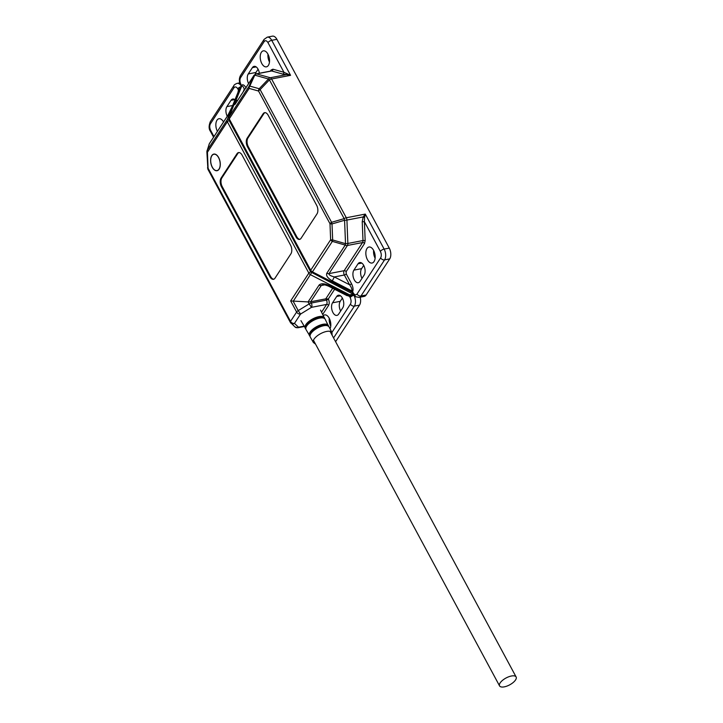 <?xml version="1.0" encoding="UTF-8"?>
<svg xmlns="http://www.w3.org/2000/svg" width="723" height="723" viewBox="0 0 723 723"><rect width="100%" height="100%" fill="white"/><g stroke="black" fill="none" stroke-linecap="round" stroke-linejoin="round"><path stroke-width="1.08" d="M212.318 167.185A8.305 4.573 79.1 0 1 213.872 154.243A8.305 4.573 79.1 0 1 218.572 157.614A8.305 4.573 79.1 0 1 217.017 170.556A8.305 4.573 79.1 0 1 212.318 167.185M217.406 131.342A8.152 4.492 79.1 0 1 216.99 120.19A8.152 4.492 79.1 0 1 218.97 118.726A8.152 4.492 79.1 0 1 223.534 121.952M323.317 315.562A8.152 4.492 79.1 0 1 324.6 314.912A8.152 4.492 79.1 0 1 329.833 319.557A8.152 4.492 79.1 0 1 330.04 328.784M219.105 169.191A8.468 4.663 -100.9 0 0 219.458 159.422A8.468 4.663 -100.9 0 0 213.836 154.089A8.468 4.663 -100.9 0 0 211.785 155.608A8.468 4.663 -100.9 0 0 211.432 165.377A8.468 4.663 -100.9 0 0 217.054 170.709A8.468 4.663 -100.9 0 0 219.105 169.191M240.533 88.441L239.241 89.887A1.563 0.542 29.3 0 0 238.87 89.236L240.831 87.709M237.939 92.463L238.445 90.086A1.563 1.139 -146.8 0 1 238.545 91.044L227.149 119.846L207.23 150.312L209.354 143.714A3.136 2.684 -162.2 0 0 209.146 144.184L209.498 143.434A3.136 2.277 33.2 0 0 209.354 143.714L227.736 115.581L232.535 105.947L238.283 91.694M232.318 106.462A3.136 2.133 22 0 1 232.399 106.2L232.399 106.2A3.136 2.133 22 0 1 232.535 105.947M213.583 137.18L210.447 131.36C208.739 129.028 208.694 125.802 210.321 121.681A3.136 2.277 33.2 0 0 210.375 123.886L233.972 87.781C235.174 86.389 236.439 86.742 237.777 88.848L238.445 90.086L238.87 89.236M207.573 167.754A3.136 0.696 -2.3 0 0 207.519 167.89A3.136 0.696 -2.3 0 0 208.088 168.26L207.438 152.237A3.136 2.277 33.2 0 1 207.23 150.312A3.136 2.684 -162.2 0 0 207.022 150.782A3.136 2.684 -162.2 0 0 206.923 151.74A3.136 0.696 177.7 0 0 206.877 151.866L209.146 144.184M227.257 116.267A7.058 3.886 79.1 0 1 226.905 106.624L231.035 100.307A7.058 3.886 79.1 0 1 232.743 99.042A7.058 3.886 79.1 0 1 235.011 99.738M270.321 195.852L270.312 196.918L270.845 196.819M270.158 195.553L269.634 195.653L270.257 195.734M350.167 295.951A1.563 0.949 67 0 0 349.589 294.821L353.384 294.279L349.516 296.367L350.185 297.605C351.297 300.054 351.378 302.214 350.447 304.085A3.136 2.277 33.2 0 0 354.369 306.109L359.512 305.115L335.915 341.22A7.836 4.311 79.1 0 1 335.58 341.663M360.181 297.189A7.836 4.311 79.1 0 1 359.512 305.115M324.663 284.862L321.256 285.522A3.136 2.277 -146.8 0 1 319.042 285.142L308.07 301.916L310.637 301.771L321.256 285.522L322.684 284.835C323.488 284.455 325.486 284.925 328.676 286.227L346.959 295.626L348.658 295.553L329.245 285.567L328.676 286.227M238.924 152.544A6.272 3.452 -100.9 0 0 237.786 153.556L221.862 177.93A6.272 3.452 -100.9 0 0 222.205 186.57L270.691 276.611A6.272 3.452 -100.9 0 0 273.845 279.195M353.231 294.198L310.718 271.956L229.227 120.614A1.563 0.651 151.7 0 0 227.347 121.771L207.438 152.237A3.136 0.696 177.7 0 1 206.877 151.866L207.89 169.245A3.136 1.292 151.7 0 0 208.007 169.39M329.254 318.292A8.152 4.492 -100.9 0 0 330.754 326.046M342.368 298.084L340.253 301.319A7.058 3.886 -100.9 0 0 340.65 311.053M322.72 314.388L328.576 305.44A1.563 1.139 33.2 0 0 326.615 304.428A3.136 1.726 -100.9 0 0 326.444 300.108L311.315 303.027L310.637 301.771L325.766 298.852L326.444 300.108A1.563 0.651 151.7 0 0 328.314 298.961L325.766 298.852L332.67 288.278M332.544 302.81L336.674 296.493A7.058 3.886 79.1 0 1 338.382 295.228A7.058 3.886 79.1 0 1 343.064 299.665A7.058 3.886 79.1 0 1 342.765 307.808L338.635 314.125A7.058 3.886 79.1 0 1 336.927 315.4A7.058 3.886 79.1 0 1 332.246 310.953A7.058 3.886 79.1 0 1 332.544 302.81L340.253 301.319M295.002 326.977L297.749 327.772A3.136 1.726 79.1 0 0 298.509 327.212A3.136 2.829 -46.7 0 1 295.002 326.977L290.339 322.368L207.89 169.245A3.136 1.292 151.7 0 1 208.088 168.26L290.529 321.374A3.136 2.277 33.2 0 0 294.46 323.398A3.136 2.829 133.3 0 1 290.447 322.512A3.136 1.292 -28.3 0 1 290.339 322.368A3.136 1.292 -28.3 0 1 290.529 321.374L296.629 312.038A3.136 2.277 -146.8 0 0 300.56 314.062L311.486 307.347A3.136 1.726 79.1 0 0 311.315 303.027A3.136 1.292 151.7 0 0 309.146 303.913L308.07 301.916L290.655 300.94L296.629 312.038A3.136 1.292 -28.3 0 1 298.219 310.619L300.56 314.062L294.46 323.398L298.509 327.212L304.067 326.136M290.565 245.169L242.088 155.129A6.272 3.452 -100.9 0 0 238.536 152.58A6.272 3.452 -100.9 0 0 237.017 153.701L221.084 178.075A6.272 3.452 -100.9 0 0 221.437 186.715L269.923 276.764A6.272 3.452 -100.9 0 0 273.475 279.313A6.272 3.452 -100.9 0 0 274.993 278.183L290.917 253.809A6.272 3.452 -100.9 0 0 290.565 245.169M511.378 676.014A9.408 3.877 151.7 0 0 502.512 680.361A9.408 3.877 151.7 0 0 499.557 685.892A9.408 3.877 151.7 0 0 504.302 686.85A9.408 3.877 151.7 0 0 513.176 682.512A9.408 3.877 151.7 0 0 516.123 676.972A9.408 3.877 151.7 0 0 511.378 676.014M268.396 65.386A8.152 4.492 79.1 0 1 266.425 66.85A8.152 4.492 79.1 0 1 261.012 61.717A8.152 4.492 79.1 0 1 261.355 52.309A8.152 4.492 79.1 0 1 263.326 50.845A8.152 4.492 79.1 0 1 268.739 55.978A8.152 4.492 79.1 0 1 268.396 65.386M267.98 54.225A8.152 4.492 -100.9 0 0 269.48 61.979M374.035 261.572A8.152 4.492 79.1 0 1 372.056 263.036A8.152 4.492 79.1 0 1 366.642 257.894A8.152 4.492 79.1 0 1 366.986 248.495A8.152 4.492 79.1 0 1 368.965 247.022A8.152 4.492 79.1 0 1 374.378 252.164A8.152 4.492 79.1 0 1 374.035 261.572M373.619 250.411A8.152 4.492 -100.9 0 0 375.11 258.165M389.272 248.097L384.139 249.083L365.287 214.089L364.564 217.641L363.181 216.927L365.287 214.089L346.308 217.759L271.586 78.988A3.136 1.292 151.7 0 0 269.426 79.873L268.504 78.988A3.136 2.521 -74.4 0 1 270.285 77.741L256.566 73.9L271.694 70.971L282.729 74.062A1.563 1.265 105.6 0 0 283.949 72.291L290.574 75.328L271.731 40.325A7.836 4.311 79.1 0 0 267.293 37.144L272.435 36.15A7.836 4.311 79.1 0 1 276.873 39.331L389.272 248.097A7.836 4.311 79.1 0 1 389.715 258.897L366.118 295.002A7.836 4.311 79.1 0 1 364.22 296.412L359.078 297.406A7.836 4.311 79.1 0 0 360.976 295.996L384.573 259.891L389.715 258.897M363.723 265.404L361.608 268.64A7.058 3.886 -100.9 0 0 362.006 278.373M258.084 69.218L255.969 72.463A7.058 3.886 -100.9 0 0 255.255 74.162M353.899 270.131L358.021 263.814A7.058 3.886 79.1 0 1 359.738 262.548A7.058 3.886 79.1 0 1 364.419 266.995A7.058 3.886 79.1 0 1 364.121 275.129L359.991 281.455A7.058 3.886 79.1 0 1 358.283 282.72A7.058 3.886 79.1 0 1 353.601 278.274A7.058 3.886 79.1 0 1 353.899 270.131L361.608 268.64M248.613 83.588A7.058 3.886 79.1 0 1 248.26 73.945L252.39 67.628A7.058 3.886 79.1 0 1 254.098 66.362A7.058 3.886 79.1 0 1 259.367 73.24M240.651 85.142A3.136 1.292 -28.3 0 1 240.84 84.148C239.729 81.708 239.647 79.548 240.578 77.668A3.136 2.277 -146.8 0 1 240.524 75.463C238.924 78.5 238.97 81.726 240.651 85.142L241.148 85.748A1.563 1.491 -134.6 0 1 241.13 86.995L241.148 86.968M276.873 39.331L271.731 40.325A3.136 1.292 151.7 0 0 267.98 42.63L283.949 72.291L272.914 69.2A1.563 1.265 -74.4 0 1 271.694 70.971A3.136 1.726 -100.9 0 0 271.224 70.953L256.096 73.873A3.136 1.726 79.1 0 1 256.566 73.9A3.136 2.521 105.6 0 0 254.785 75.147A3.136 1.41 -155.6 0 0 253.918 75.526L248.947 86.48L229.037 116.954A1.563 1.066 -158 0 0 228.965 117.081L229.146 119.376L310.637 270.718A1.563 0.651 -28.3 0 1 310.727 270.221A3.136 2.277 33.2 0 0 312.435 271.857L351.477 291.929A1.563 1.085 175.3 0 1 352.453 292.463L355.644 296.746L359.078 297.406M282.729 74.062L286.543 74.605L270.285 77.741A3.136 1.726 79.1 0 1 271.586 78.988L290.574 75.328L286.543 74.605A1.563 0.533 92.4 0 0 286.977 73.538M364.564 217.641L364.41 221.726L362.232 221.726L362.991 240.533L347.862 243.461L346.923 220.063A3.136 0.696 177.7 0 1 344.582 220.271A3.136 0.741 -106.3 0 1 344.148 218.635A3.136 1.292 -28.3 0 1 346.308 217.759A3.136 1.726 79.1 0 1 346.923 220.063L363.181 216.927L362.232 221.726M241.148 85.748L240.84 84.148M247.167 138.174A6.272 3.452 -100.9 0 0 247.51 146.823L295.996 236.864A6.272 3.452 -100.9 0 0 299.548 239.412A6.272 3.452 -100.9 0 0 301.066 238.283L316.99 213.909A6.272 3.452 -100.9 0 0 316.638 205.269L268.161 115.228A6.272 3.452 -100.9 0 0 264.609 112.68A6.272 3.452 -100.9 0 0 263.091 113.809L247.167 138.174L247.935 138.03A6.272 3.452 -100.9 0 0 248.278 146.67L296.764 236.71A6.272 3.452 -100.9 0 0 299.918 239.295M366.118 295.002L360.976 295.996A3.136 2.277 -146.8 0 1 357.054 293.981C355.852 295.373 354.586 295.011 353.249 292.914L352.58 291.676L352.453 292.463M245.178 88.839A1.563 0.651 -28.3 0 1 244.275 89.173C243.29 86.453 242.395 85.513 241.618 86.353L235.599 101.247A3.136 2.133 22 0 1 237.632 100.38M228.92 117.424A1.563 1.066 -158 0 1 228.965 117.081L241.121 86.977L229.037 116.954A3.136 2.277 33.2 0 0 229.236 118.879L249.155 88.405A3.136 2.277 -146.8 0 1 248.947 86.48A3.136 1.41 24.4 0 1 249.815 86.1A3.136 2.521 105.6 0 0 249.155 88.405L258.545 91.035A3.136 2.521 -74.4 0 1 259.214 88.73L260.135 89.616L269.426 79.873L344.148 218.635L331.586 222.313A3.136 0.741 73.7 0 0 332.011 223.94A3.136 0.696 177.7 0 1 329.995 223.732L330.637 239.747A3.136 0.696 -2.3 0 0 332.661 239.955L332.354 241.383L312.435 271.857L351.477 291.929L351.73 290.854C352.255 289.552 351.55 287.528 349.607 284.781L334.351 276.936L332.318 280.867L351.73 290.854A1.563 1.139 33.2 0 1 352.58 291.676C353.484 289.715 353.122 287.031 351.477 283.633A1.563 0.651 -28.3 0 1 349.607 284.781L344.338 275.011A1.563 0.651 151.7 0 0 346.218 273.854L346.127 271.694L364.519 243.561L365.169 240.533L364.41 221.726L380.388 251.387C381.5 253.836 381.581 255.996 380.65 257.867L357.054 293.981M264.998 112.643A6.272 3.452 -100.9 0 0 263.859 113.656L247.935 138.03M346.127 271.694A1.563 1.139 33.2 0 0 344.166 270.682A3.136 1.726 79.1 0 0 344.338 275.011L334.351 276.936C330.483 275.906 328.703 274.794 329.037 273.61A3.136 2.277 -146.8 0 1 326.823 273.222C325.856 275.653 327.691 278.201 332.318 280.867M229.146 119.376A1.563 0.651 -28.3 0 1 229.236 118.879L310.727 270.221L330.637 239.747A3.136 2.277 -146.8 0 0 332.354 241.383L345.214 245.088L345.522 243.66A3.136 0.696 -2.3 0 0 347.862 243.461A3.136 1.726 79.1 0 1 347.429 245.468A3.136 2.277 -146.8 0 1 345.214 245.088L326.823 273.222M332.11 335.228L331.956 332.544A10.538 4.347 151.7 0 0 319.141 334.523A10.538 4.347 151.7 0 0 314.017 339.168A10.538 4.347 151.7 0 0 313.393 342.53L310.248 336.999A10.691 4.41 151.7 0 1 310.881 333.592A10.691 4.41 151.7 0 1 316.078 328.875A10.691 4.41 151.7 0 1 329.064 326.868L329.046 326.823C326.859 324.464 322.512 325.088 316.005 328.694A10.484 4.32 151.7 0 0 310.077 335.336M309.968 336.014A10.511 4.338 -28.3 0 1 315.49 327.736A10.511 4.338 -28.3 0 1 328.396 326.091M323.814 318.138A10.673 4.401 151.7 0 0 311.884 321.093C318.988 317.415 323.416 316.782 325.16 319.195L328.558 326.227A10.728 4.419 151.7 0 0 328.332 325.431A10.728 4.419 151.7 0 0 315.291 327.447A10.728 4.419 151.7 0 0 310.077 332.173A10.728 4.419 151.7 0 0 309.453 335.599A10.728 4.419 151.7 0 0 309.986 336.195M325.187 319.241A10.89 4.492 151.7 0 0 311.947 321.283A10.89 4.492 151.7 0 0 306.651 326.082A10.89 4.492 151.7 0 0 306.01 329.561L309.986 336.222M305.73 328.558A10.7 4.41 -28.3 0 1 311.36 320.135A10.7 4.41 -28.3 0 1 324.5 318.445M306.01 329.561L305.992 329.516C305.124 327.139 307.085 324.338 311.884 321.102A10.673 4.401 151.7 0 0 305.847 327.808M320.542 310.104L324.681 318.581A10.926 4.51 151.7 0 0 324.446 317.786A10.926 4.51 151.7 0 0 311.161 319.828A10.926 4.51 151.7 0 0 305.847 324.654A10.926 4.51 151.7 0 0 305.205 328.143A10.926 4.51 151.7 0 0 305.748 328.748M327.772 325.811A10.484 4.32 151.7 0 0 316.014 328.694C311.297 331.884 309.372 334.641 310.221 336.963L310.248 336.999M321.581 312.137L326.615 304.428L311.486 307.347L309.146 303.913L298.219 310.619L293.204 301.292L311.568 272.779M209.706 143.181A3.136 2.277 33.2 0 0 209.498 143.434L227.89 115.291A3.136 2.277 33.2 0 0 227.736 115.581M210.321 121.681L233.918 85.567A3.136 2.277 33.2 0 0 233.972 87.781M237.777 88.848A3.136 1.292 -28.3 0 1 241.211 86.615M233.918 85.567C233.999 84.943 235.056 84.211 237.09 83.362A7.836 4.311 79.1 0 1 240.759 85.332M228.052 115.084A3.136 2.277 33.2 0 0 227.89 115.291L232.399 106.2L238.4 91.333M229.227 120.614L229.128 119.657A1.563 1.066 -158 0 0 227.149 119.846A3.136 2.277 33.2 0 0 227.347 121.771L308.838 273.113A3.136 2.277 33.2 0 0 310.547 274.74L349.589 294.821L348.658 295.553A1.563 1.139 -146.8 0 1 349.516 296.367L345.612 294.939M226.905 106.624L232.679 105.513M231.035 100.307L234.803 99.584M210.447 131.36A3.136 1.292 -28.3 0 1 210.637 130.366C209.525 127.926 209.444 125.766 210.375 123.886M213.981 136.575L210.637 130.366M353.99 295.291L353.936 295.3A7.836 4.311 79.1 0 1 354.369 306.109L333.574 337.93M335.915 341.22L335.391 341.319M329.245 285.567C324.338 283.326 320.94 283.181 319.042 285.142M350.185 297.605A3.136 1.292 151.7 0 1 353.936 295.3L353.8 295.056M310.718 271.956A1.563 0.651 151.7 0 0 308.838 273.113L290.655 300.94M328.576 305.44C329.516 303.561 329.426 301.401 328.314 298.961L334.632 289.29M350.447 304.085L331.902 332.453M336.674 296.493L340.434 295.761M237.017 153.701L237.786 153.556M221.084 178.075L221.862 177.93M221.437 186.715L222.205 186.57M269.923 276.764L270.691 276.611M380.388 251.387A3.136 1.292 151.7 0 1 384.139 249.083A7.836 4.311 79.1 0 1 384.573 259.891A3.136 2.277 -146.8 0 1 380.65 257.867M358.021 263.814L361.789 263.091M255.969 72.463L248.26 73.945M252.39 67.628L256.159 66.905M353.249 292.914A3.136 1.292 151.7 0 0 353.059 293.899M267.293 37.144L264.121 39.349A3.136 2.277 33.2 0 0 264.175 41.563C265.377 40.172 266.642 40.524 267.98 42.63M240.578 77.668L264.175 41.563M246.154 88.016C244.302 84.943 242.756 84.067 241.509 85.395A1.563 1.139 33.2 0 1 241.618 86.353L241.13 86.995L241.075 85.92M272.914 69.2L271.071 70.014L270.348 71.125M351.477 283.633L346.218 273.854M235.879 103.127A3.136 2.277 33.2 0 0 235.68 103.38L253.918 75.526A3.136 2.277 -146.8 0 1 254.062 75.237L235.68 103.38A3.136 2.277 33.2 0 0 235.526 103.66C234.234 105.504 234.261 104.699 235.599 101.247M258.545 91.035L329.995 223.732A3.136 1.292 -28.3 0 1 331.586 222.313L260.135 89.616A3.136 1.292 151.7 0 0 258.545 91.035M244.591 89.742L244.275 89.173L243.181 91.902M271.071 70.014A1.563 1.139 -146.8 0 1 271.179 70.962M365.169 240.533L362.991 240.533A3.136 1.726 -100.9 0 1 362.557 242.548A1.563 1.139 33.2 0 1 364.519 243.561M344.166 270.682L362.557 242.548L347.429 245.468L329.037 273.61L344.166 270.682M249.815 86.1L254.785 75.147L268.504 78.988L259.214 88.73L249.815 86.1M332.661 239.955L332.011 223.94L344.582 220.271L345.522 243.66L332.661 239.955M296.764 236.71L295.996 236.864M247.51 146.823L248.278 146.67M263.091 113.809L263.859 113.656M305.748 328.775L300.94 320.66M313.393 342.53L315.553 344.148M331.956 332.544L329.064 326.868M213.872 154.243L214.749 154.071M217.017 170.556L217.894 170.393M237.09 83.362L239.747 82.847M297.749 327.772L304.275 326.516M499.557 685.892L313.448 340.235M516.123 676.972L330.013 331.315M312.155 272.182L310.637 270.718M264.121 39.349L240.524 75.463M256.096 73.873L254.062 75.237"/></g></svg>
